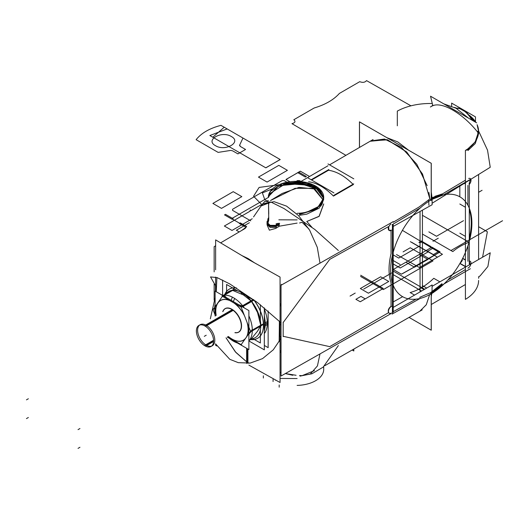 <?xml version="1.0" encoding="UTF-8"?>
<svg xmlns="http://www.w3.org/2000/svg" width="529" height="529" viewBox="0 0 529 529"><rect width="100%" height="100%" fill="white"/><g stroke="black" fill="none" stroke-linecap="round" stroke-linejoin="round"><path stroke-width="0.79" d="M431.208 200.451L431.208 163.276L359.495 121.875L359.495 147.439M469.283 184.118L469.283 263.958L469.283 184.118M464.488 183.213L465.414 183.748L464.488 183.213M467.927 185.434L467.927 205.278L467.927 185.434M465.414 207.236L459.833 204.009L465.414 207.236M459.833 196.801L459.833 186.096M465.414 259.858L462.703 258.297L465.414 259.858M459.833 233.157L465.414 236.377L459.833 233.157M467.927 245.78L467.927 261.313L467.927 245.78M421.58 291.023L393.212 274.637M428.649 295.103A57.549 33.228 120 0 0 468.297 244.656A57.549 33.228 120 0 0 459.979 196.887A57.549 33.228 120 0 1 468.297 244.656A57.549 33.228 120 0 1 428.649 295.103A57.549 33.228 120 0 0 468.297 244.656A57.549 33.228 120 0 0 459.979 196.887A57.549 33.228 120 0 1 468.297 244.656A57.549 33.228 120 0 1 428.649 295.103A57.549 33.228 120 0 0 468.297 244.656A57.549 33.228 120 0 0 459.979 196.887A57.549 33.228 120 0 1 468.297 244.656A57.549 33.228 120 0 1 428.649 295.103A57.549 33.228 120 0 0 468.297 244.656A57.549 33.228 120 0 0 459.979 196.887A57.549 33.228 120 0 1 468.297 244.656A57.549 33.228 120 0 1 428.649 295.103A57.549 33.228 120 0 0 468.297 244.656A57.549 33.228 120 0 0 459.979 196.887A57.549 33.228 120 0 1 468.297 244.656A57.549 33.228 120 0 1 428.649 295.103A57.549 33.228 120 0 0 468.297 244.656A57.549 33.228 120 0 0 459.979 196.887A57.549 33.228 120 0 1 468.297 244.656A57.549 33.228 120 0 1 428.649 295.103A57.549 33.228 120 0 0 468.297 244.656A57.549 33.228 120 0 0 459.979 196.887A57.549 33.228 120 0 1 468.297 244.656A57.549 33.228 120 0 1 428.649 295.103A57.549 33.228 120 0 0 468.297 244.656A57.549 33.228 120 0 0 459.979 196.887A57.549 33.228 120 0 0 428.649 201.304A57.549 33.228 120 0 1 459.979 196.887A57.549 33.228 120 0 0 428.649 201.304A57.549 33.228 120 0 1 459.979 196.887A57.549 33.228 120 0 0 428.649 201.304A57.549 33.228 120 0 1 459.979 196.887A57.549 33.228 120 0 0 428.649 201.304A57.549 33.228 120 0 1 459.979 196.887A57.549 33.228 120 0 0 428.649 201.304A57.549 33.228 120 0 1 459.979 196.887A57.549 33.228 120 0 0 428.649 201.304A57.549 33.228 120 0 1 459.979 196.887A57.549 33.228 120 0 0 428.649 201.304A57.549 33.228 120 0 1 459.979 196.887A57.549 33.228 120 0 0 428.649 201.304M465.348 180.237L442.396 193.945L465.414 180.197L442.396 193.945L432.028 197.714L442.396 193.945L432.028 197.714L442.396 193.945L435.003 196.285M431.168 199.717L443.785 194.745M469.838 209.788L469.626 209.669C472.298 217.836 472.298 227.549 469.626 238.81L469.838 238.936C472.503 227.675 472.503 217.955 469.838 209.788M469.435 209.557L469.23 209.438C471.901 217.611 471.901 227.325 469.23 238.579L469.435 238.698C472.106 227.444 472.106 217.73 469.435 209.557M469.283 210.635L469.283 236.417M469.283 237.448L469.283 210.073M469.283 211.898L469.283 234.241M469.283 235.392L469.283 211.216M469.283 213.544L469.283 231.669M469.283 233.077L469.283 212.625M443.785 284.093L431.168 293.701M431.254 198.957L442.449 194.705L430.54 199.354M431.254 198.507L442.059 194.474L431.254 198.739M441.457 194.13L431.254 198.296M430.54 293.337L442.244 284.595L431.155 292.973M430.97 292.868L441.854 284.364L430.765 292.749M430.573 292.636L441.457 284.139M443.249 195.042L470.36 179.384L443.249 195.042M397.319 125.803L397.319 111.11A47.286 27.296 180 0 1 432.292 103.525M454.537 107.427A47.286 27.296 180 0 1 456.547 108.174M470.36 268.732L443.249 284.384L470.36 268.732M465.414 269.545L447.779 280.072M439.877 281.838L433.76 278.307L439.877 281.838M459.979 263.343L465.414 266.477L459.979 263.343M477.092 124.672A47.286 27.296 0 0 1 478.6 131.509A47.286 27.296 0 0 1 465.414 150.421L465.414 299.368A47.286 27.296 0 0 0 478.6 280.456M475.888 122.391A47.286 27.296 0 0 0 469.362 115.302M478.533 132.257L478.56 132.587M478.6 133.645L475.221 143.604L467.927 150.547L467.927 150.104C470.261 148.219 470.261 148.074 467.927 149.667L467.927 149.224L466.393 150.256L475.221 141.891L478.6 131.576L478.6 133.645M478.6 131.542L477.244 125.307M475.459 122.146L470.486 116.79M471.458 118.734L473.719 121.141M465.414 266.709L459.88 263.515M467.927 268.163A4.053 2.341 120 0 0 470.744 264.612A4.053 2.341 120 0 0 470.162 261.233A4.053 2.341 120 0 0 469.283 261.048M465.414 260.109L462.604 258.489M420.046 291.909L420.046 211.474M462.386 259.977A4.053 2.341 -60 0 1 460.144 263.058A4.053 2.341 -60 0 0 462.386 259.977A4.053 2.341 -60 0 1 460.144 263.058A4.053 2.341 -60 0 0 462.386 259.977M433.37 278.684A57.549 33.228 -60 0 1 421.758 287.551A57.549 33.228 -60 0 0 433.37 278.684A57.549 33.228 -60 0 1 421.758 287.551A57.549 33.228 -60 0 0 433.37 278.684M465.414 183.98L464.29 183.338M469.283 184.383A4.053 2.341 120 0 0 470.162 178.504A4.053 2.341 120 0 0 468.714 178.438M431.208 293.006L431.208 330.182L409.069 317.4M424.675 289.231L393.212 271.066L424.675 289.231M424.053 289.588L421.144 287.908A57.549 33.228 -60 0 1 410.861 292.319A57.549 33.228 -60 0 0 421.144 287.908L424.053 289.588M478.6 276.779L480.067 275.92L487.89 266.49L490.238 252.796L432.18 286.275M441.999 283.663L432.041 291.539L441.999 283.663M482.574 257.213L487.368 231.775L478.6 226.716M478.917 276.594L478.6 278.267M476.649 122.834L430.527 96.205L432.748 105.41M433.502 105.529L432.206 105.555M430.355 106.997L432.173 105.998C441.609 101.032 462.756 113.246 477.819 132.349C462.756 113.246 441.609 101.032 432.173 105.998C441.609 101.032 462.756 113.246 477.819 132.349C462.756 113.246 441.609 101.032 432.173 105.998L430.355 106.997L432.173 105.998C441.609 101.032 462.756 113.246 477.819 132.349L477.945 136.026M477.879 131.152L478.54 132.144M478.626 131.04L487.533 150.183L490.238 167.276L432.186 203.209M468.449 118.099L456.044 108.26L443.719 103.823M428.913 205.232L428.649 199.684M409.062 317.407L431.254 330.215L431.254 293.033M392.425 313.565L392.425 224.461L392.425 313.565M389.159 230.432L391.05 230.161C388.564 230.994 387.737 229.804 388.564 226.591L329.732 259.375L283.187 322.531L329.732 259.375L283.187 322.531L283.187 336.305L329.732 346.64L388.564 312.679C387.737 310.397 388.564 308.262 391.05 306.278C388.564 308.262 387.737 310.397 388.564 312.679L329.732 346.64L283.187 336.305L329.732 346.64L388.564 312.679C387.737 310.397 388.564 308.262 391.05 306.278L391.05 282.79C388.372 274.597 388.372 264.884 391.05 253.649L391.05 230.465L391.05 253.649C388.372 264.884 388.372 274.597 391.05 282.79C388.372 274.597 388.372 264.884 391.05 253.649L391.05 230.465M327.987 163.937L353.815 178.848L327.987 163.937M353.815 349.074L353.815 350.991L352.149 350.026L353.815 350.991L353.815 349.074M311.614 180.012L328.483 170.259C336.761 171.456 345.04 176.236 353.319 184.595L333.449 196.087C325.17 187.702 316.891 182.922 308.612 181.745C316.891 182.922 325.17 187.702 333.449 196.087L353.319 184.595L333.449 196.087C325.17 187.702 316.891 182.922 308.612 181.745C316.891 182.922 325.17 187.702 333.449 196.087L353.319 184.595L333.449 196.087C325.17 187.702 316.891 182.922 308.612 181.745M359.449 147.465L359.449 121.835L431.254 163.289L431.254 200.484M370.161 141.256L386.99 139.649L406.444 151.803L422.413 173.889L429.872 198.97L422.545 174.16L406.841 152.193L387.605 139.841L370.75 140.893L329.56 164.85L373.057 139.55M422.433 287.941L422.433 210.145L422.433 287.941M402.635 296.683L393.212 301.94M422.433 285.614L426.691 288.067L422.433 285.614M433.853 292.206A57.549 33.228 -60 0 1 402.523 296.624A57.549 33.228 -60 0 1 394.211 248.855A57.549 33.228 -60 0 1 433.853 198.408A57.549 33.228 -60 0 0 394.211 248.855A57.549 33.228 -60 0 0 402.523 296.624A57.549 33.228 -60 0 1 394.211 248.855A57.549 33.228 -60 0 1 433.853 198.408A57.549 33.228 -60 0 0 394.211 248.855A57.549 33.228 -60 0 0 402.523 296.624A57.549 33.228 -60 0 1 394.211 248.855A57.549 33.228 -60 0 1 433.853 198.408A57.549 33.228 -60 0 0 394.211 248.855A57.549 33.228 -60 0 0 402.523 296.624A57.549 33.228 -60 0 1 394.211 248.855A57.549 33.228 -60 0 1 433.853 198.408A57.549 33.228 -60 0 0 394.211 248.855A57.549 33.228 -60 0 0 402.523 296.624A57.549 33.228 -60 0 1 394.211 248.855A57.549 33.228 -60 0 1 433.853 198.408A57.549 33.228 -60 0 0 394.211 248.855A57.549 33.228 -60 0 0 402.523 296.624A57.549 33.228 -60 0 1 394.211 248.855A57.549 33.228 -60 0 1 433.853 198.408A57.549 33.228 -60 0 0 394.211 248.855A57.549 33.228 -60 0 0 402.523 296.624A57.549 33.228 -60 0 0 433.853 292.206A57.549 33.228 -60 0 1 402.523 296.624A57.549 33.228 -60 0 0 433.853 292.206A57.549 33.228 -60 0 1 402.523 296.624A57.549 33.228 -60 0 0 433.853 292.206A57.549 33.228 -60 0 1 402.523 296.624A57.549 33.228 -60 0 0 433.853 292.206A57.549 33.228 -60 0 1 402.523 296.624A57.549 33.228 -60 0 0 433.853 292.206A57.549 33.228 -60 0 1 402.523 296.624A57.549 33.228 -60 0 0 433.853 292.206M268.15 220.157A6.077 3.511 0 0 0 267 222.213A6.077 3.511 0 0 0 270.312 225.341A6.077 3.511 0 0 0 276.641 225.056A6.077 3.511 0 0 1 270.312 225.341A6.077 3.511 0 0 1 267 222.213A6.077 3.511 0 0 1 268.15 220.157M275.986 227.457L270.147 227.417L267 224.356L267 223.489L268.19 225.572L269.466 226.313L276.31 226.458L276.31 227.351M267.29 223.291L267.932 221.618L267.099 222.848M276.31 225.228L276.31 226.114L269.466 225.969L268.19 225.228L267 222.279L270.147 225.361L275.986 225.341M267.052 222.683L267.932 220.388L267 222.246M297.113 213.319A27.693 15.989 0 0 0 323.695 197.343A27.693 15.989 0 0 0 296.557 181.354A27.693 15.989 0 0 0 268.329 196.702A27.693 15.989 0 0 1 296.557 181.354A27.693 15.989 0 0 1 323.695 197.343A27.693 15.989 0 0 1 297.113 213.319M297.113 385.403A27.693 15.989 0 0 0 323.695 369.427A27.693 15.989 0 0 1 297.113 385.403M302.079 213.061L306.787 212.189L319.205 206.198L323.695 197.429L320.673 205.173L322.115 203.52L323.695 198.19L316.811 208.843L299.566 214.152L299.566 213.326L302.079 213.061M323.695 197.383L317.453 187.266L301.365 181.725L283.279 183.265L270.498 191.233L268.54 195.406L268.54 196.239L278.247 186.023L297.377 182.32L315.78 187.094L323.688 197.813M323.688 197.767L320.343 190.559L311.693 185.011L286.771 183.113L283.418 183.669L296.954 181.93L310.258 184.198L319.985 189.911L323.695 197.628M323.675 197.972L315.641 187.326L297.245 182.624L278.194 186.353L268.54 196.537L268.54 197.363L270.498 193.204L282.883 185.342L300.492 183.695L316.547 188.78L323.636 198.401M323.695 199.453L319.205 208.148L306.787 214.152L299.566 215.277L299.566 214.45L316.811 209.147L323.695 198.6L322.115 204.035L320.673 206.244L323.695 199.459M323.662 198.157L319.628 190.632L309.855 185.137L296.723 182.994L283.418 184.476L286.771 183.629L311.508 185.448L320.177 190.903L323.675 198.018M302.079 222.306L308.962 229.05L302.079 222.306L299.566 222.98L302.079 222.306L299.566 222.98L302.079 222.306L308.962 229.05M311.925 227.258L306.787 221.486L311.925 227.258L306.787 221.486L311.925 227.258L306.787 221.486L319.027 216.44L323.695 203.91L319.027 216.44L306.787 221.486L319.212 216.235L323.695 204.042M215.501 285.64L210.529 276.932L217.035 277.573L229.784 283.928L257.544 302.581L281.031 322.796M263.23 203.42L264.599 201.516L271.198 202.164L284.133 208.618L314.841 229.487L338.368 250.515M241.872 255.567L248.101 258.549L241.872 255.567L248.101 258.549L254.436 262.787L248.101 258.549L241.872 255.567L248.101 258.549L254.436 262.787M280.059 303.309L280.767 305.901M297.113 223.093L279.636 226.148M279.246 226.26L276.31 228.045L279.246 226.26M275.986 228.356L269.387 230.175L267.171 225.182L269.387 230.175L275.986 228.356L269.387 230.175L267.171 225.182L269.387 230.175L275.986 228.356M267.932 223.205L268.758 220.203L267.628 223.84M268.739 218.841L268.54 205.067L268.983 203.196L268.54 205.067L268.983 203.196L268.54 205.067L268.739 218.841M268.329 203.162L261.524 205.801L267.039 203.176M215.501 284.708L215.501 284.999A2.705 1.561 0 0 0 215.64 285.488A2.705 1.561 0 0 1 215.64 284.503A2.705 1.561 0 0 0 215.64 285.488A2.705 1.561 0 0 1 215.64 284.503M216.255 286.077L216.255 291.75L216.903 277.52M215.64 269.803L215.64 239.882L247.909 259.17M215.64 277.077L215.64 291.386M215.64 343.824L215.64 345.305L216.718 345.953M247.909 349.021L247.909 363.35M226.042 337.819L235.293 351.778L246.64 361.816L235.293 351.778L226.042 337.819L235.868 352.44L246.64 361.816L235.868 352.44L226.042 337.819L235.868 352.44L246.64 361.816M247.288 362.2L247.288 348.664M281.031 338.375L273.262 349.821L262.543 358.622L250.257 363.059L238.301 362.669L229.784 359.303L215.574 343.863M210.35 318.795L215.111 297.728M338.368 345.556L323.206 367.093L311.931 373.772L299.976 376.086M281.031 350.277L280.059 352.988L281.031 350.277M292.768 375.286L285.349 373.567L296.081 375.279M299.566 375.511L302.079 375.669L314.418 370.631L302.079 375.669L299.566 375.511L302.079 375.669L314.418 370.631L302.079 375.669L299.566 375.511M281.031 336.742A2.705 1.561 180 0 1 280.059 336.576A2.705 1.561 180 0 0 281.031 336.742A2.705 1.561 180 0 1 280.059 336.576A2.705 1.561 180 0 0 281.031 336.742M279.398 321.129L279.153 341.78M249.192 363.211L247.909 362.55M246.64 258.443L280.059 277.07L280.059 382.5L248.894 365.122M246.64 348.294L246.64 363.43M280.059 322.809A2.705 1.561 0 0 0 281.031 322.974A2.705 1.561 0 0 1 280.059 322.809A2.705 1.561 0 0 0 281.031 322.974A2.705 1.561 0 0 1 280.059 322.809A2.705 1.561 0 0 0 281.031 322.974M280.059 322.485A2.705 1.561 0 0 0 280.879 322.644M280.059 336.9A2.705 1.561 0 0 0 281.031 337.066M283.187 322.26L283.187 324.37M281.031 324.813L280.059 324.647M279.418 324.383L279.418 322.273M391.116 313.558L281.031 376.02L281.031 285.263L393.212 221.618M393.212 312.375L393.212 224.084M391.05 282.79L391.05 306.278C388.564 308.262 387.737 310.397 388.564 312.679L329.732 346.64L283.187 336.305L283.187 322.531L329.732 259.375L283.187 322.531L283.187 336.305L329.732 346.64L388.564 312.679C387.737 310.397 388.564 308.262 391.05 306.278L391.05 282.79C388.372 274.597 388.372 264.884 391.05 253.649M253.543 216.936L262.536 203.824L274.108 201.688L286.546 206.118L298.482 215.554L309.644 230.175L317.274 247.321L320.012 263.151M393.212 226.419L432.114 204.756L432.1 198.719M386.844 137.652L397.762 141.911L408.646 150.243M431.254 191.974L432.054 198.077M391.05 230.161C388.564 230.994 387.737 229.804 388.564 226.591C387.737 229.804 388.564 230.994 391.05 230.161C388.564 230.994 387.737 229.804 388.564 226.591L329.732 259.375L388.564 226.591L329.732 259.375L388.564 226.591L389.007 230.353M393.212 222.24L418.882 207.123L429.872 198.97L418.882 207.123L429.872 198.97L418.882 207.123L393.212 222.24L418.882 207.123M270.498 200.537L282.215 193.442L299.017 187.405L314.914 188.985L323.279 200.107L313.419 188.298L295.05 188.331L270.498 200.537L295.05 188.331L313.419 188.298L323.285 200.101L313.419 188.298L295.05 188.331L270.498 200.537M328.483 170.259C336.761 171.456 345.04 176.236 353.319 184.595C345.04 176.236 336.761 171.456 328.483 170.259C336.761 171.456 345.04 176.236 353.319 184.595C345.04 176.236 336.761 171.456 328.483 170.259M333.944 192.906L308.116 177.995M311.164 179.748L328.879 169.518M353.716 183.861L333.944 195.274M245.39 228.303L220.619 242.857M215.64 245.787L214.152 246.659L214.152 271.873M214.152 300.082L214.152 284.126M215.64 285.164A2.705 1.561 180 0 1 215.501 284.675L215.501 291.307M393.212 307.422L432.114 284.933L432.001 291.988M320.012 353.901L317.44 365.909L310.305 374.016L299.976 376.126M431.915 292.762L431.254 296.511M422.195 309.875L324.799 365.704L419.861 311.217L426.288 304.73L429.66 294.679L426.248 304.803L419.768 311.27L426.248 304.803L429.66 294.679L426.248 304.803L419.768 311.27M429.872 292.947L419.623 297.384L429.872 292.947M416.019 299.156L393.212 311.674M391.605 306.291A4.053 2.341 120 0 0 388.736 309.829A4.053 2.341 120 0 0 389.304 313.254A4.053 2.341 120 0 0 391.434 312.989M392.055 314.1L420.82 298.072L392.055 314.1M410.114 292.517L414.551 295.083L410.114 292.517M392.055 224.772L420.82 207.586L392.055 224.772M390.812 224.058A4.053 2.341 120 0 0 388.59 227.609A4.053 2.341 120 0 0 389.304 230.525A4.053 2.341 120 0 0 391.605 230.148M297.113 219.912L278.843 219.799L297.113 219.912M297.113 378.546L280.059 378.44L297.113 378.546M279.636 223.35A5.402 3.121 0 0 0 275.986 223.946A5.402 3.121 0 0 1 279.636 223.35M279.246 224.613L276.31 225.089L276.31 225.962L279.246 225.506L279.246 224.613M276.31 224.752L279.246 224.276L279.246 223.383L276.31 223.879L276.31 224.752M267.707 219.171A5.402 3.121 0 0 0 268.758 217.32A5.402 3.121 0 0 0 268.739 217.062A5.402 3.121 0 0 1 268.758 217.32L268.758 217.333A5.402 3.121 0 0 1 267.707 219.171M268.758 219.449L267.932 221.129L268.758 218.563L268.758 219.482M268.758 217.333L267.932 219.046L267.932 219.919L268.758 218.252L268.758 217.366M268.765 213.981L268.534 201.78L268.765 213.981M232.198 309.696L204.445 325.719A12.16 7.022 60 0 1 212.823 336.371A12.16 7.022 60 0 1 211.064 346.462A12.16 7.022 60 0 1 204.445 345.53L213.564 340.266M211.064 346.462L212.288 345.761A12.16 7.022 -120 0 0 214.152 336.014A12.16 7.022 -120 0 0 206.211 325.302A12.16 7.022 -120 0 0 200.127 324.7A12.16 7.022 -120 0 0 198.269 334.44A12.16 7.022 -120 0 0 206.211 345.159L213.584 340.901L206.211 345.159A12.16 7.022 -120 0 0 211.646 346.059M206.211 325.302L232.681 310.014L206.211 325.302A12.16 7.022 -120 0 0 197.615 330.268A12.16 7.022 -120 0 0 206.211 345.159A12.16 7.022 -120 0 0 214.807 340.193A12.16 7.022 -120 0 0 206.211 325.302L232.681 310.014L206.211 325.302A12.16 7.022 -120 0 0 197.615 330.268A12.16 7.022 -120 0 0 206.211 345.159L213.584 340.901L206.211 345.159A12.16 7.022 -120 0 0 214.807 340.193A12.16 7.022 -120 0 0 206.211 325.302A12.16 7.022 -120 0 0 197.615 330.268A12.16 7.022 -120 0 0 206.211 345.159L213.584 340.901L206.211 345.159A12.16 7.022 -120 0 0 214.807 340.193A12.16 7.022 -120 0 0 206.211 325.302M213.564 341.516L205.523 346.158A12.16 7.022 60 0 1 197.152 335.498A12.16 7.022 60 0 1 198.904 325.408A12.16 7.022 60 0 1 205.523 326.34L233.177 310.371M227.272 337.112L248.888 349.59L248.888 310.589L215.111 291.082L215.111 316.051M245.165 338.917A22.965 13.258 60 0 1 232 339.089A22.965 13.258 -120 0 0 245.165 338.917A22.965 13.258 60 0 1 232 339.089A22.965 13.258 60 0 1 228.336 336.49A22.965 13.258 -120 0 0 232 339.089A22.965 13.258 -120 0 0 245.165 338.917A22.965 13.258 60 0 1 232 339.089A22.965 13.258 60 0 1 228.336 336.49A22.965 13.258 -120 0 0 232 339.089A22.965 13.258 60 0 1 228.336 336.49M216.182 315.436A22.965 13.258 60 0 1 217.935 302.846A22.965 13.258 -120 0 0 216.182 315.436A22.965 13.258 60 0 1 217.935 302.846A22.965 13.258 60 0 1 229.282 300.28A22.965 13.258 -120 0 0 217.935 302.846A22.965 13.258 -120 0 0 216.182 315.436A22.965 13.258 60 0 1 217.935 302.846A22.965 13.258 60 0 1 229.282 300.28A22.965 13.258 -120 0 0 217.935 302.846A22.965 13.258 60 0 1 229.282 300.28M234.717 303.421A22.965 13.258 60 0 1 244.206 315.013A22.965 13.258 -120 0 0 234.717 303.421A22.965 13.258 60 0 1 244.206 315.013A22.965 13.258 -120 0 0 234.717 303.421A22.965 13.258 60 0 1 244.206 315.013M247.38 323.199A22.965 13.258 60 0 1 246.818 336.57A22.965 13.258 -120 0 0 247.38 323.199A22.965 13.258 60 0 1 246.818 336.57A22.965 13.258 -120 0 0 247.38 323.199A22.965 13.258 60 0 1 246.818 336.57M241.555 325.884A13.509 7.803 -120 0 1 235.134 332.569A13.509 7.803 -120 0 0 241.555 325.884A13.509 7.803 -120 0 1 235.134 332.569A13.509 7.803 -120 0 0 241.555 325.884A13.509 7.803 -120 0 1 235.134 332.569A13.509 7.803 -120 0 0 241.555 325.884A13.509 7.803 -120 0 1 235.134 332.569A13.509 7.803 -120 0 0 241.548 326.122M232 309.306A13.509 7.803 -120 0 1 241.555 325.851A13.509 7.803 -120 0 0 233.593 310.378A13.509 7.803 -120 0 0 222.98 311.508A13.509 7.803 -120 0 1 231.973 309.293M233.296 301.583L234.671 298.468A26.615 15.367 -120 0 0 222.669 295.447A26.615 15.367 -120 0 1 234.671 298.468A26.615 15.367 -120 0 0 222.669 295.447M230.009 300.697A22.866 13.205 -120 0 0 216.196 315.423A22.866 13.205 -120 0 1 230.009 300.697A22.866 13.205 -120 0 0 216.196 315.423M228.356 336.484A22.866 13.205 -120 0 0 232.978 339.585A22.866 13.205 -120 0 1 228.356 336.484A22.866 13.205 -120 0 0 232.978 339.585M234.056 341.026L234.671 341.853A26.615 15.367 -120 0 1 229.441 338.362A26.615 15.367 -120 0 0 234.671 341.853L234.056 341.026L234.671 341.853A26.615 15.367 -120 0 1 229.441 338.362M215.111 304.182A26.615 15.367 -120 0 0 215.111 313.545A26.615 15.367 -120 0 1 215.111 304.182A26.615 15.367 -120 0 0 215.111 313.545M249.364 340.326L252.095 338.752M241.522 344.855L227.688 336.867M249.919 339.572L251.387 338.725L249.919 339.572L251.387 338.725L249.919 339.572L251.387 338.725L257.53 331.214L259.964 327.2M226.108 293.734A26.615 15.367 -120 0 1 243.155 293.575L244.471 295.566L243.155 293.575A26.615 15.367 -120 0 0 226.108 293.734A26.615 15.367 -120 0 1 243.155 293.575L244.471 295.566M252.333 330.255L260.764 325.381L257.53 312.467L260.764 325.381L252.313 330.261L260.764 325.381L252.313 330.261L260.764 325.381L257.53 312.467L251.387 301.219L242.917 306.106L251.387 301.219L243.466 294.97L232.641 290.395L224.303 295.202L232.641 290.395L224.303 295.202L232.641 290.395L243.466 294.97L232.641 290.395L243.466 294.97L232.641 290.395L224.303 295.202M215.435 315.866L212.83 309.161L213.723 308.652M215.111 311.231L214.701 308.672L215.111 307.686L214.701 308.672L215.111 307.686L214.701 308.672L215.111 311.231M234.506 289.158L222.583 296.042L213.068 309.776M222.901 295.579L233.944 289.204M222.021 296.088L241.522 307.349M242.401 306.84L253.444 300.465M224.078 295.334L226.505 297.662L224.078 295.334M238.797 304.764L242.17 305.947L238.797 304.764M251.163 338.851A26.615 15.367 -120 0 0 260.03 318.868A26.615 15.367 -120 0 0 240.794 292.206A26.615 15.367 -120 0 1 260.03 318.868A26.615 15.367 -120 0 1 251.163 338.851A26.615 15.367 -120 0 0 260.03 318.868A26.615 15.367 -120 0 0 240.794 292.206L242.427 294.389M251.771 301.761L257.53 312.467L260.764 325.381L257.53 312.467L253.404 304.254M251.387 301.219L243.466 294.97L251.387 301.219L257.53 312.467L251.387 301.219L242.917 306.106L251.387 301.219L243.466 294.97L251.387 301.219L242.95 306.093M262.635 324.899L250.713 331.782L240.959 306.648L252.882 299.764M252.121 330.215L251.89 329.878M240.959 344.901L250.713 331.028L262.635 324.145M257.53 331.214L260.447 326.162L257.53 331.214L260.447 326.162L257.53 331.214L251.387 338.725L257.53 331.214M251.123 331.544L248.888 334.156L251.123 331.544M231.814 339.73L232.31 340.484A26.615 15.367 -120 0 0 237.547 343.043A26.615 15.367 -120 0 1 232.31 340.484A26.615 15.367 -120 0 0 237.547 343.043M230.948 338.408A22.866 13.205 -120 0 0 247.03 322.287A22.866 13.205 -120 0 1 230.948 338.408A22.866 13.205 -120 0 0 247.03 322.287M244.577 315.958A22.866 13.205 -120 0 0 233.917 302.958A22.866 13.205 -120 0 1 244.577 315.958A22.866 13.205 -120 0 0 233.917 302.958M231.206 300.379L232.31 297.106A26.615 15.367 -120 0 1 244.319 307.944A26.615 15.367 -120 0 0 232.31 297.106L231.206 300.379L232.31 297.106A26.615 15.367 -120 0 1 244.319 307.944M248.888 340.868A26.615 15.367 -120 0 0 248.888 315.866A26.615 15.367 -120 0 1 248.888 340.868A26.615 15.367 -120 0 0 248.888 315.866M237.918 291.016L226.577 284.47L226.577 293.192M246.031 295.698L256.215 301.576M260.354 304.73L260.354 320.508M260.354 329.878L260.354 342.971L252.796 338.613M236.84 332.748A13.589 7.849 -120 0 0 241.555 325.917A13.589 7.849 -120 0 0 241.535 325.209M241.535 326.605A13.589 7.849 -120 0 0 241.555 325.917A13.589 7.849 -120 0 0 231.947 309.273A13.589 7.849 -120 0 0 223.674 309.941M222.749 311.641A13.509 7.803 60 0 1 225.017 308.771A13.509 7.803 60 0 1 235.703 312.685A13.509 7.803 60 0 1 241.303 326.671M241.303 325.282A13.509 7.803 60 0 1 238.526 332.172A13.509 7.803 60 0 1 234.909 332.701M268.15 310.986L268.15 347.652L264.328 345.444M264.328 333.574A28.368 16.379 -120 0 0 267.343 323.093A28.368 16.379 60 0 1 264.328 333.574A28.368 16.379 -120 0 0 267.343 323.093A28.368 16.379 -120 0 0 264.328 309.134A28.368 16.379 60 0 1 267.343 323.093A28.368 16.379 60 0 1 264.328 333.574A28.368 16.379 -120 0 0 267.343 323.093A28.368 16.379 -120 0 0 264.328 309.134A28.368 16.379 60 0 1 267.343 323.093L264.328 324.839L267.343 323.093A28.368 16.379 -120 0 0 264.328 309.134M264.328 307.865L264.328 349.854L248.888 340.941M222.603 280.046L222.603 295.407M250.772 339.512A28.368 16.379 -120 0 0 263.528 325.302A28.368 16.379 -120 0 0 253.722 299.731A28.368 16.379 -120 0 1 263.528 325.302A28.368 16.379 -120 0 0 253.722 299.731A28.368 16.379 -120 0 1 263.528 325.302A28.368 16.379 -120 0 1 250.772 339.512A28.368 16.379 -120 0 0 263.528 325.302A28.368 16.379 -120 0 1 250.772 339.512M236.476 287.974A28.368 16.379 -120 0 0 224.785 294.494A28.368 16.379 -120 0 1 236.476 287.974A28.368 16.379 -120 0 0 224.785 294.494A28.368 16.379 -120 0 1 236.476 287.974M267.383 321.572L264.328 323.338M263.409 323.867A28.368 16.379 60 0 1 257.57 338.335A28.368 16.379 60 0 1 250.7 339.558M264.328 331.385L265.551 324.132L267.383 323.074L265.551 324.132L264.328 315.469M267.383 324.482L264.328 326.248M224.706 294.541A28.368 16.379 60 0 1 229.202 289.198A28.368 16.379 60 0 1 236.595 288.047M253.451 299.54A28.368 16.379 60 0 1 263.409 326.777M475.478 121.756L475.478 116.876L451.634 103.109L451.634 106.045M471.822 120.043A17.563 10.137 -120 0 0 456.19 108.346A17.563 10.137 60 0 1 471.822 120.043A17.563 10.137 -120 0 0 456.19 108.346A17.563 10.137 60 0 1 471.822 120.043M472.357 120.354A17.563 10.137 -120 0 0 456.024 108.247M469.283 229.282L469.283 215.217M470.142 264.388L469.283 260.83M469.071 183.999L470.36 179.582M431.069 246.653L422.387 241.634L420.866 242.513L418.955 242.513L420.866 242.513L422.387 241.634L431.069 246.653M286.996 182.221L284.159 180.581L282.248 180.581L232.575 209.266L232.575 210.363L250.733 220.851L232.575 210.363L250.733 220.851L232.575 210.363L250.733 220.851L232.575 210.363L250.733 220.851L232.575 210.363L232.575 209.266L232.575 210.363L232.575 209.266L232.575 210.363L232.575 209.266L232.575 210.363L232.575 209.266L282.248 180.581L232.575 209.266L282.248 180.581L232.575 209.266L282.248 180.581L232.575 209.266L282.248 180.581L284.159 180.581L282.248 180.581L284.159 180.581L282.248 180.581L284.159 180.581L282.248 180.581L284.159 180.581L286.996 182.221M249.404 222.709L236.37 230.234L239.187 231.947L236.37 230.234L239.187 231.947L236.37 230.234L239.187 231.947L236.37 230.234L239.187 231.947L236.37 230.234L239.187 231.947L236.37 230.234L239.187 231.947L236.37 230.234L239.187 231.947L236.37 230.234L239.187 231.947L236.37 230.234L249.404 222.709M241.502 230.591L246.15 227.245L241.502 230.591M393.212 254.892L398.734 258.079L419.358 246.177L398.734 258.079L393.212 254.892M360.322 288.53L368.415 293.205L388.749 281.461L380.655 276.793L360.322 288.53L368.415 293.205L388.749 281.461L380.655 276.793L360.322 288.53M434.329 255.15L426.235 250.475L405.895 262.219L413.989 266.894L434.329 255.15L426.235 250.475L405.895 262.219L413.989 266.894L434.329 255.15M300.981 181.473L299.44 180.581L297.529 180.581L296.2 181.354L297.529 180.581L296.2 181.354L297.529 180.581L296.2 181.354L297.529 180.581L296.2 181.354L297.529 180.581L299.44 180.581L297.529 180.581L299.44 180.581L297.529 180.581L299.44 180.581L297.529 180.581L299.44 180.581L300.981 181.473M268.329 197.443L232.575 218.087L232.575 219.191L244.034 225.81L232.575 219.191L244.034 225.81L232.575 219.191L244.034 225.81L232.575 219.191L244.034 225.81L232.575 219.191L232.575 218.087L232.575 219.191L232.575 218.087L232.575 219.191L232.575 218.087L232.575 219.191L232.575 218.087L268.329 197.443M430.031 246.051L428.12 244.947M403.158 273.288L427.974 259.435L419.345 254.456L393.278 269.506L401.372 274.174L427.974 259.435L419.345 254.456L393.278 269.506L401.372 274.174L403.158 273.288M442.396 193.945L465.414 180.197L442.396 193.945M438.462 252.908L440.062 251.844L431.962 247.169L405.895 262.219L414.524 267.198L440.062 251.844L431.962 247.169L405.895 262.219L414.524 267.198L438.462 252.908M241.786 230.426L246.289 227.06L241.786 230.426M392.954 257.524L392.954 258.628L392.954 257.524M393.212 260.533L400.116 264.52L393.212 260.533M428.86 231.861L436.504 236.271L463.49 220.692L436.504 236.271L428.86 231.861M278.955 184.74L259.131 187.425L253.543 196.246L261.61 204.406L253.543 196.246L259.131 187.425L278.955 184.74M264.864 199.889L262.384 192.893L272.554 188.84L262.384 192.893L264.864 199.889L267.416 200.987L264.864 199.889M370.684 140.932L384.517 139.048L401.372 147.386L416.806 164.248L427.154 185.646L416.806 164.248L401.372 147.386L384.517 139.048L370.684 140.932L384.517 139.048L401.372 147.386L416.806 164.248L427.154 185.646M428.9 192.411L429.872 198.97M268.725 217.664L268.54 205.067M280.767 351.071L280.059 352.995M433 241.257L438.257 238.222L433 241.257M411.674 242.295L437.47 257.18L442.449 254.304L402.41 230.366L442.449 254.304L402.41 230.366L442.449 254.304L402.41 230.366L442.449 254.304L402.41 230.366L442.449 254.304L438.23 251.778L433.172 254.7L437.47 257.18L442.449 254.304L438.23 251.778L433.172 254.7L437.47 257.18L442.449 254.304L438.23 251.778L433.172 254.7L437.47 257.18L442.449 254.304L438.23 251.778L433.172 254.7L437.47 257.18L442.449 254.304L402.41 230.366L442.449 254.304L402.41 230.366L442.449 254.304L437.47 257.18L442.449 254.304L437.47 257.18L442.449 254.304L437.47 257.18L442.449 254.304L437.47 257.18L411.674 242.295L437.47 257.18L411.674 242.295L437.47 257.18L411.674 242.295L437.47 257.18L411.674 242.295L427.439 251.394L432.596 248.412L427.439 251.394L432.596 248.412L427.439 251.394L411.674 242.295M360.262 301.755L365.248 298.878L360.95 296.399L355.891 299.315L360.262 301.755L365.248 298.878L360.95 296.399L355.891 299.315L360.262 301.755L365.248 298.878L360.95 296.399L355.891 299.315L360.262 301.755L365.248 298.878L360.95 296.399L355.891 299.315L360.262 301.755L383.254 288.484L360.699 275.239L383.254 288.484L360.699 275.239L383.254 288.484L360.262 301.755M306.357 176.481L298.713 172.07L297.721 172.639L305.365 177.056L306.357 176.481L298.713 172.07L297.721 172.639L305.365 177.056L306.357 176.481M224.514 214.906L232.158 219.317L233.15 218.748L225.506 214.338L224.514 214.906L232.158 219.317L233.15 218.748L225.506 214.338L224.514 214.906M239.326 223.456L246.071 227.351L239.326 223.456L240.311 222.888L239.326 223.456M246.653 226.544L240.311 222.888L246.653 226.544M287.406 170.325L278.809 165.365L258.469 177.103L267.072 182.069L287.406 170.325L278.809 165.365L258.469 177.103L267.072 182.069L287.406 170.325M212.896 203.42L221.492 208.38L241.832 196.636L233.236 191.677L212.896 203.42L221.492 208.38L241.832 196.636L233.236 191.677L212.896 203.42M260.81 204.988L251.11 210.588L250.151 210.033L250.151 211.137L224.362 226.028L232 230.439L252.234 218.761L232 230.439L252.234 218.761L232 230.439L224.362 226.028L232 230.439L224.362 226.028L250.151 211.137L224.362 226.028L250.151 211.137L250.151 210.033L250.151 211.137L250.151 210.033L251.11 210.588L250.151 210.033L251.11 210.588L260.81 204.988M240.06 145.746L239.505 145.429L242.97 138.049L220.957 125.347C209.577 128.335 201.298 133.11 196.12 139.682L218.133 152.392L230.902 150.388L232.767 150.91L237.924 153.893L245.568 149.476L240.404 146.5L239.505 145.429L242.97 138.049L220.957 125.347C209.577 128.335 201.298 133.11 196.12 139.682L218.133 152.392L230.902 150.388L232.767 150.91L237.924 153.893L245.568 149.476L240.404 146.5L240.06 145.746M231.332 136.515C242.051 142.142 225.215 151.863 215.475 145.673C204.756 140.053 221.591 130.326 231.332 136.515C242.051 142.142 225.215 151.863 215.475 145.673C204.756 140.053 221.591 130.326 231.332 136.515M429.872 245.959L421.144 240.92L419.623 241.799L421.144 240.92L429.872 245.959M350.059 296.068L355.217 293.086L350.059 296.068M478.6 192.305L482.091 190.288L478.6 192.278M396.519 254.555L419.464 267.575L442.449 254.304L419.464 267.575L442.449 254.304L419.464 267.575L396.519 254.555M360.573 276.436L383.333 289.575L433.006 260.896L410.246 247.757L403.085 251.89L410.246 247.757L403.085 251.89L410.246 247.757L433.006 260.896L410.246 247.757L433.006 260.896L383.333 289.575L433.006 260.896L383.333 289.575L360.573 276.436M421.144 287.908A57.549 33.228 -60 0 1 410.861 292.319A57.549 33.228 -60 0 0 421.144 287.908M26.45 418.604L28.361 417.5M422.433 234.049L450.966 250.528L502.55 220.745L450.966 250.528L502.55 220.745L450.966 250.528L422.433 234.049L452.824 251.599C457.142 247.843 462.558 244.715 469.058 242.222L422.433 215.303L469.058 242.222C462.558 244.715 457.142 247.843 452.824 251.599C457.142 247.843 462.558 244.715 469.058 242.222C462.558 244.715 457.142 247.843 452.824 251.599L422.433 234.049M273.076 379.353L273.076 381.561L273.076 379.353M78.034 448.387L79.945 447.283M78.034 429.634L79.945 428.536M26.45 399.851L28.361 398.754M363.754 289.052L391.625 272.964L363.754 289.052M393.212 263.951L400.222 267.998L428.093 251.91L410.345 241.66L428.093 251.91L400.222 267.998L393.212 263.951M281.289 284.278L281.289 285.118M283.187 322.214L283.187 336.623M279.418 336.312L279.418 322.545M283.187 322.531L283.187 336.305M410.967 105.82L366.531 80.613C364.97 82.464 362.709 82.822 359.74 81.678L339.406 93.421C333.66 99.822 325.249 104.676 314.166 107.995L293.826 119.733C295.804 121.452 295.182 122.754 291.975 123.654L345.913 155.341L291.975 123.654C295.182 122.754 295.804 121.452 293.826 119.733C295.797 121.452 295.182 122.754 291.975 123.654C295.182 122.754 295.797 121.452 293.826 119.733L314.166 107.995C325.249 104.676 333.66 99.822 339.406 93.421L359.74 81.678L339.4 93.421C333.66 99.822 325.249 104.676 314.166 107.995C325.249 104.676 333.66 99.822 339.4 93.421L359.74 81.678C362.709 82.822 364.97 82.464 366.531 80.613C364.97 82.464 362.709 82.822 359.74 81.678C362.709 82.822 364.97 82.464 366.531 80.613L410.96 105.82M323.695 203.91L319.027 216.44L306.787 221.486M314.418 370.631L302.079 375.669M300.412 171.217L285.958 179.463L289.905 181.745L285.958 179.463L300.412 171.217L309.544 176.488L300.412 171.217M265.849 167.852L280.132 159.507L224.223 127.231L212.803 137.229L265.849 167.852L280.132 159.507L224.223 127.231L212.803 137.229L265.849 167.852M279.186 384.967L279.186 387.168L279.186 384.967M275.364 379.882L275.364 380.219L275.364 379.882M263.356 375.821L263.356 378.03L263.356 375.821M300.327 171.165L286.044 179.516L289.905 181.745L286.044 179.516L300.327 171.165L309.544 176.488L300.327 171.165M265.763 167.805L280.218 159.56L227.172 128.931L209.854 135.523L265.763 167.805L280.218 159.56L227.172 128.931L209.854 135.523L265.763 167.805M206.211 335.227L204.3 336.332L206.211 335.227M241.555 325.851A13.509 7.803 -120 0 0 233.593 310.378A13.509 7.803 -120 0 0 222.98 311.508A13.509 7.803 -120 0 1 233.593 310.378A13.509 7.803 -120 0 1 241.555 325.851A13.509 7.803 -120 0 0 233.593 310.378A13.509 7.803 -120 0 0 222.98 311.508A13.509 7.803 -120 0 1 233.593 310.378A13.509 7.803 -120 0 1 241.555 325.851A13.509 7.803 -120 0 0 233.593 310.378A13.509 7.803 -120 0 0 222.98 311.508A13.509 7.803 -120 0 1 233.593 310.378A13.509 7.803 -120 0 1 241.555 325.851M242.884 306.562L242.983 307.177M232.886 340.352L233.494 341.212L232.886 340.352M267.343 323.093L264.328 324.839M478.6 174.477L478.6 259.508M465.414 284.509L431.254 304.519L465.414 284.509M432.345 105.866L430.5 106.918M323.695 366.676L323.695 369.427L323.695 366.676M261.452 205.907L263.204 203.46M280.059 372.343L281.031 372.568L280.059 372.343M267.33 201.04L268.329 200.458L267.33 201.04M300.77 181.592L327.987 165.762L300.77 181.592M200.127 324.7L198.904 325.408M472.734 120.572L466.75 112.498L459.357 108.379L466.75 112.498L472.734 120.572"/></g></svg>
